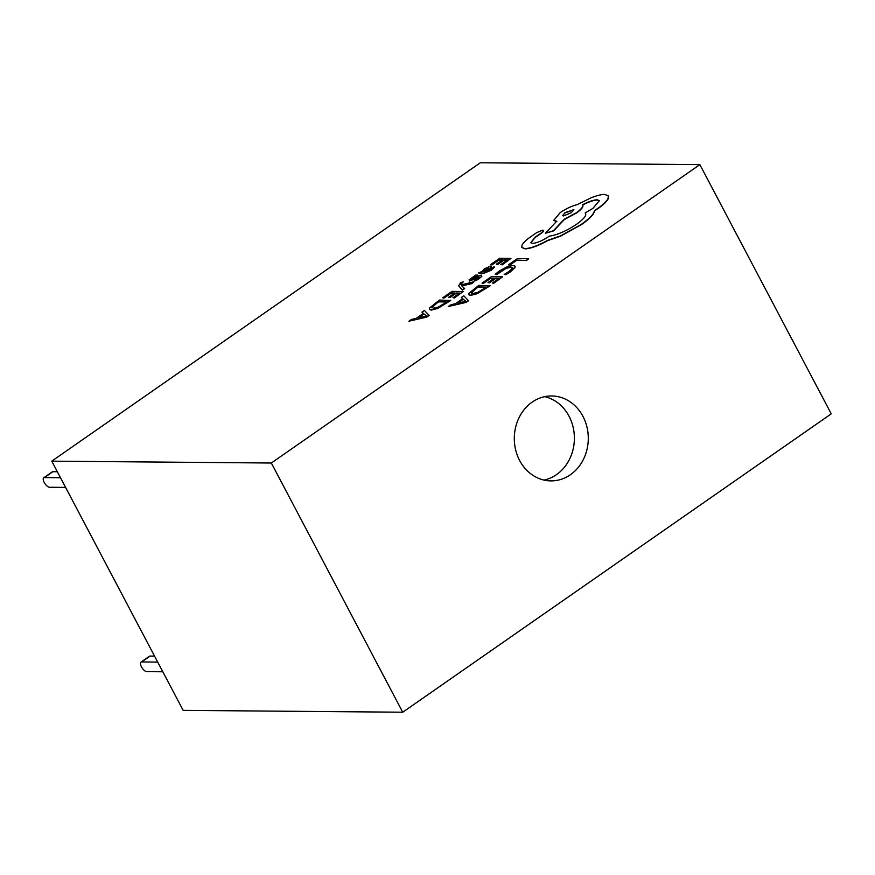 <?xml version="1.0" encoding="UTF-8"?>
<svg xmlns="http://www.w3.org/2000/svg" width="875" height="875" viewBox="0 0 875 875"><rect width="100%" height="100%" fill="white"/><g stroke="black" fill="none" stroke-linecap="round" stroke-linejoin="round"><path stroke-width="1.31" d="M140.952 662.156L149.395 656.272A5.666 2.363 55.2 0 1 150.084 656.075L141.641 661.959A5.666 2.363 -124.8 0 0 140.952 662.156A5.666 2.363 -124.8 0 0 141.411 666.772A5.666 2.363 -124.8 0 0 146.737 671.639L162.805 671.77M519.63 460.48A42.47 37.002 90.5 0 0 550.933 480.889A42.47 37.002 90.5 0 0 583.428 459.386A42.47 37.002 90.5 0 0 582.958 416.38A42.47 37.002 90.5 0 0 551.655 395.959A42.47 37.002 90.5 0 0 519.159 417.473A42.47 37.002 90.5 0 0 519.63 460.48M543.988 480.08A42.47 37.002 90.5 0 0 569.056 416.259A42.47 37.002 90.5 0 0 544.698 396.659M458.609 285.764L462.416 290.128L464.658 288.575L461.595 285.753M460.939 284.473L463.291 281.827L460.534 282.778L458.686 285.863L462.295 289.888L464.538 288.334M461.847 285.884L471.833 283.609L474.119 281.684L461.322 284.911L460.775 284.167M478.505 272.989L483.777 273.306L491.258 270.266L494.627 267.072L493.27 267.05L490.197 269.872L485.745 271.567L489.07 269.03C491.542 267.137 492.034 266.186 490.547 266.153L484.312 268.833L481.961 271.469L478.505 272.989L483.645 273.066L491.138 270.025L494.627 267.072M486.216 271.556L489.191 269.27C491.673 267.378 492.166 266.427 490.678 266.394M490.547 266.153L491.389 266.558M490.481 264.688L491.75 264.709L498.805 259.82L502.567 259.886L496.398 264.163L497.678 264.184L503.847 259.908L507.423 259.963L500.762 264.578L502.053 264.6L510.934 258.442L499.756 258.256L490.481 264.688L491.881 264.95L498.936 260.061L502.228 260.116M500.762 264.578L502.184 264.841L510.934 258.442M496.398 264.163L497.809 264.425L503.978 260.148L507.084 260.192M504.186 274.444L505.695 274.466L510.234 271.644L514.927 267.225L515.036 266.098L513.078 265.42L506.822 266.897L499.363 270.977L495.239 274.302L496.617 274.323L500.325 271.217L505.936 268.166L510.825 267.05L512.367 268.363L508.911 271.633L504.186 274.444L505.816 274.706L510.366 271.884L515.058 267.466L515.091 266.219M495.239 274.302L496.748 274.564L506.067 268.406L510.945 267.291L512.498 268.603M402.73 712.217L831.25 413.842L699.858 164.631L480.288 162.783L51.756 461.158L271.338 463.017L402.73 712.217L183.159 710.369L51.756 461.158M699.858 164.631L271.338 463.017M508.397 264.852L509.797 265.114L516.677 260.345L526.586 260.509L528.675 258.727L517.497 258.541L508.397 264.852L509.797 265.114M482.048 283.117L483.317 283.139L490.372 278.25L494.134 278.305L487.966 282.581L489.245 282.603L495.414 278.327L498.991 278.392L492.33 282.997L493.62 283.019L502.502 276.861L491.323 276.686L482.048 283.117L483.448 283.38L490.503 278.491L493.795 278.545M492.33 282.997L493.752 283.259L502.502 276.861M487.966 282.581L489.377 282.844L495.545 278.567L498.652 278.622M468.77 294.7L470.597 295.444L477.17 293.705L490.098 285.797L478.789 285.37L468.913 293.333L468.694 294.591L470.477 295.203L477.039 293.464L489.967 285.556M448.262 306.534L466.145 302.4L468.519 300.748L463.783 295.772L461.322 297.478L462.722 298.67L455.536 303.658L450.723 304.828L448.262 306.534L466.014 302.159L468.398 300.508M461.322 297.478L462.634 298.736M471.636 279.519L473.113 277.736L477.433 275.286L475.858 275.023L469.087 279.825L469.427 280.82L478.209 277.222L479.544 277.375M475.661 280.492L481.841 276.347L481.523 275.363L481.841 276.347L479.062 278.72L475.792 280.744L474.305 280.47L475.792 280.744M469.087 279.825L469.558 281.061L469.219 280.066L469.558 281.061L475.42 278.666M442.695 297.806L443.975 297.817L451.03 292.939L454.781 292.994L448.613 297.27L449.892 297.292L456.072 293.016L459.648 293.07L452.988 297.686L454.278 297.708L463.159 291.55L451.981 291.375L442.695 297.806L444.095 298.069L451.15 293.18L454.453 293.234M452.988 297.686L454.398 297.948L463.159 291.55M448.613 297.27L450.023 297.533L456.192 293.256L459.309 293.311M429.428 309.389L431.255 310.133L437.828 308.394L450.745 300.486L439.436 300.059L429.559 308.022L429.352 309.269L431.123 309.892L437.697 308.153L450.625 300.245M408.909 321.213L426.792 317.089L429.177 315.438L424.441 310.461L421.98 312.167L423.38 313.359L416.194 318.336L411.37 319.506L408.909 321.213L426.661 316.838L429.045 315.197M421.98 312.167L423.292 313.425M521.927 247.548L525.109 248.883C530.863 248.544 538.377 245.798 547.663 240.636L560.569 236.152L581.383 224.656C586.808 220.872 590.68 217.459 593.009 214.408L594.902 210.613L597.887 208.655C603.28 204.881 606.714 201.611 608.169 198.822L608.409 195.956M530.819 242.812L535.259 237.398L541.592 233.056C543.758 231.459 544.206 230.562 542.938 230.387M542.806 230.147L536.78 232.564L529.55 237.584C525.427 240.636 522.9 243.228 521.959 245.383L521.85 247.428L524.978 248.642C530.731 248.303 538.256 245.558 547.542 240.395L560.438 235.911L581.263 224.416C586.677 220.631 590.548 217.208 592.878 214.167L594.781 210.361L597.756 208.414C603.159 204.641 606.583 201.359 608.048 198.57L608.344 195.836L604.745 194.436C601.398 194.425 596.794 195.562 590.931 197.859L577.303 204.608C571.922 205.92 566.234 208.589 560.241 212.592L553.722 220.369L556.719 221.233L545.431 233.231L553.448 230.661L564.32 219.188L576.22 212.855C581.602 208.95 583.702 206.259 582.498 204.772C588.547 201.611 593.436 199.948 597.177 199.795L599.386 200.648L592.867 208.425L585.167 212.909C587.158 214.911 584.227 218.75 576.363 224.427C566.191 231.098 557.145 235.014 549.259 236.162L548.275 236.841C542.084 240.877 536.834 243.053 532.503 243.37L530.742 242.692L535.128 237.158L541.472 232.816C543.638 231.219 544.075 230.322 542.806 230.147L543.528 230.541M545.431 233.231L553.58 230.902L564.441 219.428L576.352 213.095C581.733 209.191 583.822 206.5 582.63 205.012C588.678 201.852 593.567 200.189 597.308 200.036L599.441 200.78M553.788 220.478L556.85 221.473M52.883 471.712L44.439 477.586A5.666 2.363 -124.8 0 0 43.75 477.783L52.194 471.909A5.666 2.363 55.2 0 1 52.883 471.712L57.345 471.745M43.75 477.783A5.666 2.363 -124.8 0 0 44.603 483.098A5.666 2.363 -124.8 0 0 49.536 487.266L65.603 487.408M141.641 661.959L157.697 662.091M150.084 656.075L154.547 656.119M44.439 477.586L60.495 477.728M509.677 264.873L516.677 260.345M516.545 260.105L526.586 260.509M526.455 260.269L528.675 258.727M512.422 267.586L512.367 268.363M486.117 287.306L477.958 287.175L471.362 292.25L472.773 293.573L477.816 292.316L486.456 287.077L477.837 286.934L471.264 293.081M471.494 292.491L471.341 293.191M463.28 299.184L457.494 303.198L465.795 301.295L463.28 299.184L458.216 303.023M465.981 301.492L463.411 299.425M488.906 268.089L484.903 269.238L483.208 270.867L484.673 271.556L488.906 268.089L485.034 269.478L483.339 271.108L484.039 271.786M483.339 271.108L483.908 271.534M481.403 275.122L481.72 276.106L481.403 275.122L479.522 275.527L471.516 279.278L472.981 277.495L477.302 275.045M475.3 278.425L479.412 277.134L474.305 280.47M461.562 285.677L462.612 285.742M462.481 285.502L471.833 283.609M471.702 283.369L474.119 281.684M460.808 284.233L463.291 281.827M446.775 301.995L438.616 301.864L432.02 306.939L433.431 308.262L438.473 307.005L447.103 301.766L438.484 301.623L431.911 307.759M432.152 307.18L431.987 307.88M423.938 313.873L418.141 317.887L426.453 315.984L423.938 313.873L418.873 317.713M426.628 316.181L424.058 314.114M565.13 212.581L562.592 215.611L563.445 215.95L571.331 212.68L573.88 209.65L565.13 212.581L562.669 215.72M573.923 209.781L565.261 212.822"/></g></svg>
